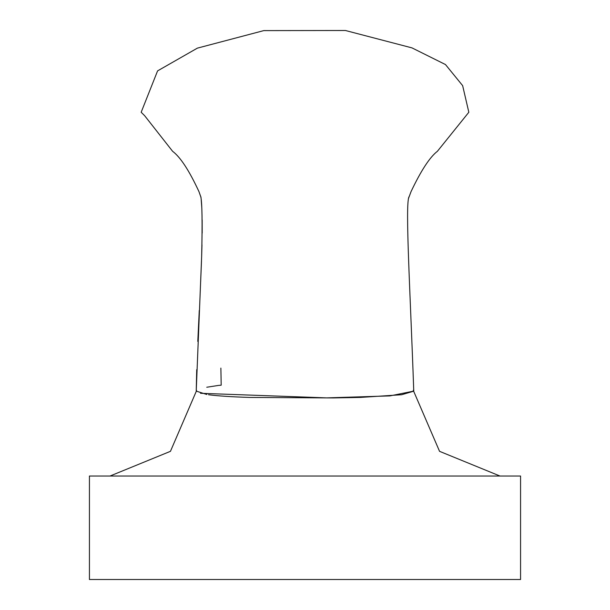 <?xml version="1.0" encoding="UTF-8"?>
<svg xmlns="http://www.w3.org/2000/svg" width="610" height="610" viewBox="0 0 610 610"><rect width="100%" height="100%" fill="white"/><g stroke="black" fill="none" stroke-linecap="round" stroke-linejoin="round"><path stroke-width="0.91" d="M468.831 112.263L437.4 151.288C429.798 157.144 421.014 170.594 411.041 191.624L408.913 197.335L411.041 191.624C421.014 170.594 429.798 157.144 437.4 151.288L468.831 112.263L462.639 85.629L445.475 64.553L412.002 47.893L345.42 30.5L263.794 30.607L197.373 48.137L157.578 70.89L141.169 112.263L144.616 115.664L141.169 112.263M218.609 385.413L221.194 385.185L220.873 368.104M200.797 196.778L198.959 191.624C189.222 170.602 180.43 157.151 172.6 151.288L144.616 115.664L172.6 151.288C180.43 157.151 189.222 170.602 198.959 191.624L200.827 196.961M408.54 198.425L409.013 196.786C404.956 204.075 410.53 296.902 413.755 391.162L401.654 394.731L360.396 397.423L333.205 397.926L249.894 397.438C231.876 396.881 218.075 395.982 208.49 394.731M196.595 390.423L196.267 391.079M206.76 387.243L218.403 385.436M201.01 197.434L200.736 196.466C202.146 202.367 202.451 222.482 201.635 256.795L196.229 391.117L206.836 394.487M89.434 579.5L89.434 476.029L89.434 579.5L520.566 579.5L520.566 476.029L89.434 476.029L520.566 476.029L520.566 579.5L89.434 579.5M200.492 393.297L326.754 397.88L389.904 395.905L413.717 391.117L413.252 390.354M196.229 391.117L196.717 369.675M197.792 341.402L199.272 310.429M200.629 282.156L201.491 261.126M201.666 255.842L201.979 244.831M202.177 233.134L202.162 219.966M201.796 207.674L201.208 199.905M196.267 391.338L170.449 451.324L109.998 476.029M413.717 391.368L439.551 451.331L499.994 476.029"/></g></svg>
